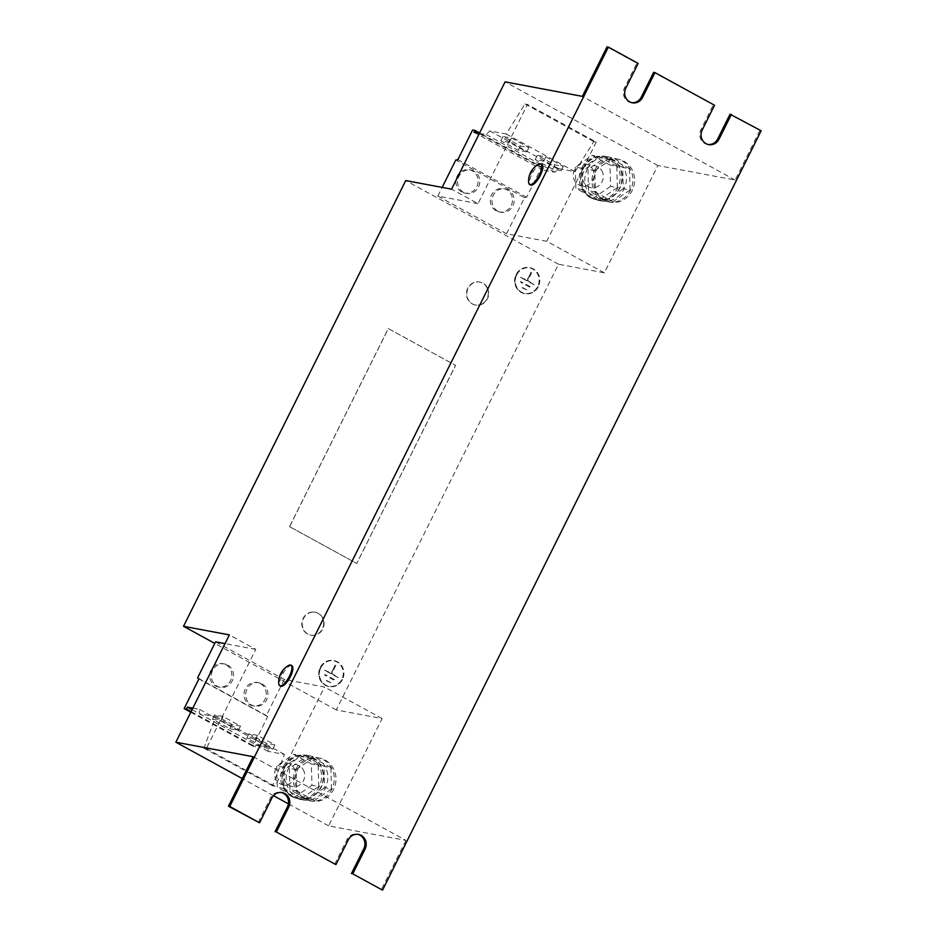 <?xml version="1.0" encoding="UTF-8"?>
<svg xmlns="http://www.w3.org/2000/svg" width="937" height="937" viewBox="0 0 937 937"><rect width="100%" height="100%" fill="white"/><g stroke="black" fill="none" stroke-linecap="round" stroke-linejoin="round"><path stroke-width="0.7" stroke-dasharray="4.68 3.51" d="M226.016 664.778A11.876 11.08 -79.4 0 1 231.193 679.079A11.876 11.08 -79.4 0 1 218.555 687.008A11.876 11.08 -79.4 0 1 215.475 685.907A11.876 11.08 -79.4 0 1 210.298 671.606A11.876 11.08 -79.4 0 1 222.936 663.677A11.876 11.08 -79.4 0 1 226.016 664.778M227.714 665.094A11.876 11.08 -79.4 0 1 232.891 679.407A11.876 11.08 -79.4 0 1 220.254 687.325A11.876 11.08 -79.4 0 1 217.185 686.224A11.876 11.08 -79.4 0 1 211.996 671.923A11.876 11.08 -79.4 0 1 224.634 663.993A11.876 11.08 -79.4 0 1 227.714 665.094M260.392 683.6A11.876 11.08 -79.4 0 1 265.569 697.913A11.876 11.08 -79.4 0 1 252.931 705.83A11.876 11.08 -79.4 0 1 249.851 704.729A11.876 11.08 -79.4 0 1 244.674 690.428A11.876 11.08 -79.4 0 1 257.312 682.499A11.876 11.08 -79.4 0 1 260.392 683.6M262.091 683.916A11.876 11.08 -79.4 0 1 267.268 698.229A11.876 11.08 -79.4 0 1 254.63 706.158A11.876 11.08 -79.4 0 1 251.549 705.057A11.876 11.08 -79.4 0 1 246.372 690.745A11.876 11.08 -79.4 0 1 259.01 682.815A11.876 11.08 -79.4 0 1 262.091 683.916M461.742 191.98A11.876 11.08 -79.4 0 1 456.565 177.667A11.876 11.08 -79.4 0 1 469.203 169.749A11.876 11.08 -79.4 0 1 472.271 170.85A11.876 11.08 -79.4 0 1 477.46 185.151A11.876 11.08 -79.4 0 1 464.822 193.081A11.876 11.08 -79.4 0 1 461.742 191.98M463.44 192.296A11.876 11.08 -79.4 0 1 458.263 177.995A11.876 11.08 -79.4 0 1 470.901 170.065A11.876 11.08 -79.4 0 1 473.981 171.166A11.876 11.08 -79.4 0 1 479.158 185.467A11.876 11.08 -79.4 0 1 466.521 193.397A11.876 11.08 -79.4 0 1 463.44 192.296M496.118 210.802A11.876 11.08 -79.4 0 1 490.941 196.501A11.876 11.08 -79.4 0 1 503.579 188.571A11.876 11.08 -79.4 0 1 506.648 189.672A11.876 11.08 -79.4 0 1 511.836 203.973A11.876 11.08 -79.4 0 1 499.198 211.903A11.876 11.08 -79.4 0 1 496.118 210.802M497.816 211.118A11.876 11.08 -79.4 0 1 492.639 196.817A11.876 11.08 -79.4 0 1 505.277 188.887A11.876 11.08 -79.4 0 1 508.358 189.988A11.876 11.08 -79.4 0 1 513.535 204.301A11.876 11.08 -79.4 0 1 500.897 212.219A11.876 11.08 -79.4 0 1 497.816 211.118M291.875 665.657A11.689 4.017 -61.3 0 0 291.442 665.516A11.689 4.017 -61.3 0 0 282.424 674.558A11.689 4.017 -61.3 0 0 280.643 686.165M288.608 665.481A11.689 4.017 -61.3 0 0 281.217 674.64A11.689 4.017 -61.3 0 0 278.734 683.506M541.762 164.467A11.689 4.017 -61.3 0 0 541.328 164.315A11.689 4.017 -61.3 0 0 532.31 173.357A11.689 4.017 -61.3 0 0 530.529 184.964M538.494 164.28A11.689 4.017 -61.3 0 0 531.103 173.439A11.689 4.017 -61.3 0 0 528.62 182.317M312.899 612.095A11.689 10.904 -79.4 0 1 315.312 612.248A11.689 10.904 -79.4 0 1 324.038 624.464A11.689 10.904 -79.4 0 1 313.403 635.38A11.689 10.904 -79.4 0 1 310.99 635.216A11.689 10.904 -79.4 0 1 302.264 623.011A11.689 10.904 -79.4 0 1 312.899 612.095M323.687 623.105A11.689 10.904 -79.4 0 1 313.017 635.309A11.689 10.904 -79.4 0 1 310.604 635.145A11.689 10.904 -79.4 0 1 301.831 624.229A11.689 10.904 -79.4 0 1 312.501 612.013A11.689 10.904 -79.4 0 1 314.914 612.177A11.689 10.904 -79.4 0 1 323.687 623.105M487.427 287.858A11.689 10.904 -79.4 0 1 486.526 300.308A11.689 10.904 -79.4 0 1 475.609 305.052A11.689 10.904 -79.4 0 1 468.102 299.278A11.689 10.904 -79.4 0 1 469.004 286.827A11.689 10.904 -79.4 0 1 479.92 282.084A11.689 10.904 -79.4 0 1 487.427 287.858M482.496 303.658A11.689 10.904 -79.4 0 1 475.223 304.982A11.689 10.904 -79.4 0 1 467.715 299.208A11.689 10.904 -79.4 0 1 472.26 283.325A11.689 10.904 -79.4 0 1 479.533 282.014A11.689 10.904 -79.4 0 1 487.041 287.788A11.689 10.904 -79.4 0 1 482.496 303.658M593.496 171.178A11.127 10.389 100.6 0 0 585.672 164.01A11.127 10.389 100.6 0 0 573.737 178.721A11.127 10.389 100.6 0 0 581.561 185.889A11.127 10.389 100.6 0 0 593.496 171.178M602.796 172.923A11.127 10.389 100.6 0 0 594.972 165.755A11.127 10.389 100.6 0 0 583.037 180.466A11.127 10.389 100.6 0 0 590.86 187.634A11.127 10.389 100.6 0 0 602.796 172.923M596.108 170.803A21.891 20.427 -79.4 0 1 618.174 159.173A21.891 20.427 -79.4 0 1 632.17 190.551A21.891 20.427 -79.4 0 1 610.104 202.193A21.891 20.427 -79.4 0 1 596.108 170.803M594.409 170.487A21.891 20.427 -79.4 0 1 616.476 158.845A21.891 20.427 -79.4 0 1 630.46 190.234A21.891 20.427 -79.4 0 1 608.394 201.877A21.891 20.427 -79.4 0 1 594.409 170.487M583.4 168.426A21.891 20.427 -79.4 0 1 605.466 156.784A21.891 20.427 -79.4 0 1 619.462 188.173A21.891 20.427 -79.4 0 1 597.396 199.804A21.891 20.427 -79.4 0 1 583.4 168.426M581.701 168.098A21.891 20.427 -79.4 0 1 603.768 156.467A21.891 20.427 -79.4 0 1 617.752 187.845A21.891 20.427 -79.4 0 1 595.686 199.487A21.891 20.427 -79.4 0 1 581.701 168.098M583.095 168.25A22.254 20.778 -79.4 0 1 605.536 156.42A22.254 20.778 -79.4 0 1 619.767 188.337A22.254 20.778 -79.4 0 1 597.326 200.167A22.254 20.778 -79.4 0 1 583.095 168.25M587.288 169.047A22.254 20.778 -79.4 0 1 609.729 157.205A22.254 20.778 -79.4 0 1 623.96 189.122A22.254 20.778 -79.4 0 1 601.519 200.963A22.254 20.778 -79.4 0 1 587.288 169.047M294.886 770.109A11.127 10.389 100.6 0 0 287.062 762.941A11.127 10.389 100.6 0 0 275.127 777.651A11.127 10.389 100.6 0 0 282.951 784.819A11.127 10.389 100.6 0 0 294.886 770.109M304.185 771.854A11.127 10.389 100.6 0 0 296.361 764.686A11.127 10.389 100.6 0 0 284.426 779.397A11.127 10.389 100.6 0 0 292.25 786.565A11.127 10.389 100.6 0 0 304.185 771.854M297.498 769.734A21.891 20.427 -79.4 0 1 319.564 758.092A21.891 20.427 -79.4 0 1 333.549 789.481A21.891 20.427 -79.4 0 1 311.482 801.112A21.891 20.427 -79.4 0 1 297.498 769.734M295.799 769.418A21.891 20.427 -79.4 0 1 317.866 757.775A21.891 20.427 -79.4 0 1 331.85 789.153A21.891 20.427 -79.4 0 1 309.784 800.795A21.891 20.427 -79.4 0 1 295.799 769.418M284.789 767.344A21.891 20.427 -79.4 0 1 306.856 755.714A21.891 20.427 -79.4 0 1 320.852 787.092A21.891 20.427 -79.4 0 1 298.786 798.734A21.891 20.427 -79.4 0 1 284.789 767.344M283.091 767.028A21.891 20.427 -79.4 0 1 305.157 755.386A21.891 20.427 -79.4 0 1 319.142 786.775A21.891 20.427 -79.4 0 1 297.076 798.418A21.891 20.427 -79.4 0 1 283.091 767.028M284.485 767.18A22.254 20.778 -79.4 0 1 306.926 755.339A22.254 20.778 -79.4 0 1 321.157 787.256A22.254 20.778 -79.4 0 1 298.716 799.097A22.254 20.778 -79.4 0 1 284.485 767.18M288.678 767.965A22.254 20.778 -79.4 0 1 311.119 756.136A22.254 20.778 -79.4 0 1 325.35 788.052A22.254 20.778 -79.4 0 1 302.909 799.882A22.254 20.778 -79.4 0 1 288.678 767.965M342.052 679.489A13.259 12.38 -79.4 0 1 328.676 686.54A13.259 12.38 -79.4 0 1 320.196 667.531A13.259 12.38 -79.4 0 1 333.572 660.48A13.259 12.38 -79.4 0 1 342.052 679.489M342.438 679.571A13.259 12.38 -79.4 0 1 329.074 686.622A13.259 12.38 -79.4 0 1 320.595 667.601A13.259 12.38 -79.4 0 1 333.959 660.55A13.259 12.38 -79.4 0 1 342.438 679.571M320.817 667.73A12.989 12.122 -79.4 0 1 333.912 660.819A12.989 12.122 -79.4 0 1 342.216 679.442A12.989 12.122 -79.4 0 1 329.121 686.341A12.989 12.122 -79.4 0 1 320.817 667.73M320.431 667.648A12.989 12.122 -79.4 0 1 333.525 660.749A12.989 12.122 -79.4 0 1 341.818 679.372A12.989 12.122 -79.4 0 1 328.723 686.271A12.989 12.122 -79.4 0 1 320.431 667.648M537.943 286.593A13.259 12.38 -79.4 0 1 524.568 293.644A13.259 12.38 -79.4 0 1 516.088 274.623A13.259 12.38 -79.4 0 1 529.464 267.572A13.259 12.38 -79.4 0 1 537.943 286.593M538.33 286.663A13.259 12.38 -79.4 0 1 524.966 293.714A13.259 12.38 -79.4 0 1 516.486 274.705A13.259 12.38 -79.4 0 1 529.862 267.654A13.259 12.38 -79.4 0 1 538.33 286.663M516.72 274.822A12.989 12.122 -79.4 0 1 529.803 267.923A12.989 12.122 -79.4 0 1 538.107 286.546A12.989 12.122 -79.4 0 1 525.013 293.445A12.989 12.122 -79.4 0 1 516.72 274.822M516.322 274.752A12.989 12.122 -79.4 0 1 529.417 267.853A12.989 12.122 -79.4 0 1 537.709 286.464A12.989 12.122 -79.4 0 1 524.626 293.375A12.989 12.122 -79.4 0 1 516.322 274.752M388.293 328.547L455.511 365.36L356.739 563.465L455.581 365.371L388.293 328.547L289.521 526.641L356.739 563.465M289.521 526.641L356.81 563.477M289.592 526.653L388.363 328.559M761.149 130.77L730.04 114.209M714.544 105.249L653.651 72.372M258.237 822.545L270.582 797.785A10.202 9.522 -79.4 0 1 280.866 792.362A10.202 9.522 -79.4 0 1 281.51 792.515M759.837 130.524L735.147 180.045L657.868 165.533L604.365 272.843L558.522 264.234L336.289 709.965L382.132 718.574L328.629 825.872L405.908 840.384L253.131 756.709M405.908 840.384L381.218 889.904M334.626 864.382L346.971 839.622A10.202 9.522 -79.4 0 1 357.255 834.199A10.202 9.522 -79.4 0 1 357.899 834.34M328.629 825.872L288.397 803.841M273.499 795.677L242.238 778.565M192.835 708.149L199.64 709.426L199.23 713.678L215.674 716.77L203.856 748.124L206.316 748.593L255.789 649.376L229.354 634.899M206.316 748.593L275.068 786.237L324.53 687.02L284.321 679.477L215.569 641.822M382.132 718.574L324.53 687.02M255.789 649.376L225.021 643.602M336.289 709.965L214.784 643.414M558.522 264.234L405.744 180.572M604.365 272.843L546.763 241.301L506.554 233.746L524.533 197.695L455.78 160.04M524.533 197.695L526.617 197.262L541.387 167.629L543.706 168.074L542.757 169.96L554.973 172.256L558.522 168.59L574.967 171.67L593.765 141.616L596.237 142.084L527.484 104.429L478.022 203.645L451.587 189.169M478.022 203.645L437.802 196.102L506.554 233.746M596.237 142.084L546.763 241.301M657.868 165.533L505.09 81.87M735.147 180.045L582.369 96.37M631.679 102.66A10.202 9.522 -79.4 0 1 631.023 102.555A10.202 9.522 -79.4 0 1 624.499 87.926L636.855 63.166L607.059 46.85M708.067 144.485A10.202 9.522 -79.4 0 1 707.412 144.392A10.202 9.522 -79.4 0 1 700.888 129.763L713.233 105.003M638.156 63.411L636.855 63.166M529.628 287.085L520.457 282.06M530.904 272.234L527.367 280.491L533.774 284.625L520.023 277.094L526.91 280.233L531.361 272.48M526.371 289.709L520.012 286.863M531.759 272.55L527.765 280.561L534.16 284.696L520.41 277.165L527.308 280.315L531.291 272.304M530.26 286.663L520.703 281.568M526.758 289.791L520.258 286.371M333.736 679.981L324.565 674.956M335.013 665.129L331.475 673.387L337.87 677.521L324.12 669.99L331.019 673.141L335.469 665.375M330.48 682.616L324.12 679.758M335.856 665.457L331.874 673.457L338.269 677.592L324.518 670.06L331.417 673.211L335.399 665.2M334.368 679.559L324.811 674.464M330.866 682.686L324.366 679.266M191.125 711.57L255.227 746.672L256.164 744.774L268.38 747.07L267.982 751.333L284.415 754.414L272.597 785.78L275.068 786.237M192.073 709.684L256.164 744.774M199.64 709.426L268.38 747.07M199.23 713.678L267.982 751.333M238.349 730.345L220.933 720.811L212.43 719.206L229.846 728.752L238.349 730.345L240.493 726.058L223.076 716.512L220.933 720.811M272.726 749.167L255.309 739.633L246.794 738.04L264.211 747.574L272.726 749.167L274.869 744.88L257.452 735.346L255.309 739.633M215.674 716.77L284.415 754.414M203.856 748.124L272.597 785.78M284.321 679.477L266.342 715.54L267.677 716.606L252.908 746.239L255.227 746.672M197.602 677.884L266.342 715.54M198.925 678.962L267.677 716.606M190.808 712.225L252.908 746.239M542.757 169.96L474.005 132.304M543.706 168.074L479.603 132.972M479.428 133.323L486.233 134.6L489.782 130.934L506.214 134.014L525.013 103.972L527.484 104.429M554.973 172.256L486.233 134.6M558.522 168.59L489.782 130.934M545.861 156.889L563.278 166.423L554.763 164.83L537.346 155.284L545.861 156.889L543.718 161.176L561.134 170.721L563.278 166.423M511.485 138.055L528.901 147.601L520.386 145.996L502.97 136.462L511.485 138.055L509.341 142.354L526.758 151.888L528.901 147.601M574.967 171.67L506.214 134.014M593.765 141.616L525.013 103.972M437.802 196.102L442.147 187.4M526.617 197.262L457.865 159.606M541.387 167.629L472.635 129.985M324.647 787.666L307.605 799.343L289.955 789.68L289.369 768.34L306.422 756.663L324.061 766.325L324.647 787.666L331.464 788.942L314.41 800.62L307.605 799.343M331.464 788.942L330.878 767.602L324.061 766.325M330.878 767.602L313.227 757.951L306.422 756.663M314.41 800.62L296.771 790.969L296.186 769.628L289.369 768.34M296.186 769.628L313.227 757.951M296.771 790.969L289.955 789.68M311.951 785.288L294.897 796.965L277.258 787.303L276.661 765.962L293.714 754.285L311.353 763.948L311.951 785.288L318.756 786.565L301.702 798.242L294.897 796.965M318.756 786.565L318.17 765.224L311.353 763.948M318.17 765.224L300.531 755.562L293.714 754.285M301.702 798.242L284.063 788.579L283.478 767.239L276.661 765.962M283.478 767.239L300.531 755.562M284.063 788.579L277.258 787.303M610.561 186.358L593.508 198.035L575.868 188.372L575.283 167.032L592.325 155.355L609.964 165.017L610.561 186.358L617.366 187.634L600.324 199.312L593.508 198.035M617.366 187.634L616.78 166.294L609.964 165.017M616.78 166.294L599.141 156.643L592.325 155.355M600.324 199.312L582.673 189.649L582.088 168.32L575.283 167.032M582.088 168.32L599.141 156.643M582.673 189.649L575.868 188.372M623.269 188.747L606.216 200.424L588.577 190.761L587.979 169.421L605.033 157.744L622.672 167.407L623.269 188.747L630.074 190.024L613.021 201.701L606.216 200.424M630.074 190.024L629.488 168.683L622.672 167.407M629.488 168.683L611.849 159.021L605.033 157.744M613.021 201.701L595.382 192.038L594.796 170.698L587.979 169.421M594.796 170.698L611.849 159.021M595.382 192.038L588.577 190.761M526.758 151.888L518.243 150.295L500.827 140.761L509.341 142.354M500.827 140.761L502.97 136.462M518.243 150.295L520.386 145.996M561.134 170.721L552.619 169.117L535.203 159.583L543.718 161.176M535.203 159.583L537.346 155.284M552.619 169.117L554.763 164.83M257.452 735.346L248.937 733.741L266.354 743.275L274.869 744.88M266.354 743.275L264.211 747.574M248.937 733.741L246.794 738.04M223.076 716.512L214.561 714.919L231.978 724.453L240.493 726.058M231.978 724.453L229.846 728.752M214.561 714.919L212.43 719.206M348.283 839.868L346.971 839.622M625.811 88.172L624.499 87.926M702.2 130.009L700.888 129.763M271.894 798.031L270.582 797.785M220.254 687.325L218.555 687.008M254.63 706.158L252.931 705.83M470.901 170.065L469.203 169.749M505.277 188.887L503.579 188.571M585.672 164.01L594.972 165.755M618.174 159.173L616.476 158.845M605.466 156.784L603.768 156.467M609.729 157.205L605.536 156.42M287.062 762.941L296.361 764.686M319.564 758.092L317.866 757.775M306.856 755.714L305.157 755.386M311.119 756.136L306.926 755.339M358.566 834.445L357.255 834.199M632.334 102.801L631.023 102.555M708.723 144.638L707.412 144.392M282.178 792.608L280.866 792.362M302.909 799.882L298.716 799.097M298.786 798.734L297.076 798.418M311.482 801.112L309.784 800.795M282.951 784.819L292.25 786.565M601.519 200.963L597.326 200.167M597.396 199.804L595.686 199.487M610.104 202.193L608.394 201.877M581.561 185.889L590.86 187.634M500.897 212.219L499.198 211.903M466.521 193.397L464.822 193.081M259.01 682.815L257.312 682.499M224.634 663.993L222.936 663.677"/><path stroke-width="1.41" d="M279.73 685.661L280.643 686.165A11.689 4.017 -61.3 0 0 281.077 686.306A11.689 4.017 -61.3 0 0 290.083 677.264A11.689 4.017 -61.3 0 0 291.875 665.657L290.95 665.165A11.689 4.017 -61.3 0 0 290.529 665.012A11.689 4.017 -61.3 0 0 288.608 665.481A19.173 19.173 0 0 0 278.734 683.506A11.689 4.017 -61.3 0 0 279.73 685.661A11.689 4.017 -61.3 0 0 280.151 685.814A11.689 4.017 -61.3 0 0 289.463 676.186A11.689 4.017 -61.3 0 0 290.95 665.165M529.616 184.46L530.529 184.964A11.689 4.017 -61.3 0 0 530.963 185.116A11.689 4.017 -61.3 0 0 539.97 176.074A11.689 4.017 -61.3 0 0 541.762 164.467L540.836 163.963A11.689 4.017 -61.3 0 0 540.415 163.811A11.689 4.017 -61.3 0 0 538.494 164.28A19.173 19.173 0 0 0 528.62 182.317A11.689 4.017 -61.3 0 0 529.616 184.46A11.689 4.017 -61.3 0 0 530.037 184.612A11.689 4.017 -61.3 0 0 539.349 174.985A11.689 4.017 -61.3 0 0 540.836 163.963M229.752 806.476L259.549 822.791L228.441 806.23L229.752 806.476L608.371 47.096L607.059 46.85L582.369 96.37L505.09 81.87L451.587 189.169L405.744 180.572L183.511 626.291L229.354 634.899L175.851 742.209L253.131 756.709L228.441 806.23M352.734 873.834L382.53 890.15L352.734 873.834L365.079 849.074L363.779 848.828L351.422 873.589M382.53 890.15L761.149 130.77L730.04 114.209L717.695 138.969A10.202 9.522 -79.4 0 1 708.067 144.485M731.352 114.455L719.007 139.215A10.202 9.522 -79.4 0 1 708.723 144.638A10.202 9.522 -79.4 0 1 702.2 130.009L714.544 105.249L654.963 72.617L653.651 72.372L641.306 97.132A10.202 9.522 -79.4 0 1 631.679 102.66M276.345 831.997L335.926 864.628L276.345 831.997L288.69 807.237L287.39 806.991L275.045 831.751M357.899 834.34A10.202 9.522 -79.4 0 1 363.779 848.828M281.51 792.515A10.202 9.522 -79.4 0 1 287.39 806.991M288.397 803.841L273.499 795.677M242.238 778.565L175.851 742.209M225.021 643.602L215.569 641.822L197.602 677.884L198.925 678.962L184.156 708.583L190.808 712.225M214.784 643.414L183.511 626.291M654.963 72.617L642.618 97.378A10.202 9.522 -79.4 0 1 632.334 102.801A10.202 9.522 -79.4 0 1 625.811 88.172L638.156 63.411L608.371 47.096M259.549 822.791L271.894 798.031A10.202 9.522 -79.4 0 1 282.178 792.608A10.202 9.522 -79.4 0 1 288.69 807.237M335.926 864.628L348.283 839.868A10.202 9.522 -79.4 0 1 358.566 834.445A10.202 9.522 -79.4 0 1 365.079 849.074M184.156 708.583L186.475 709.016L187.412 707.13L192.073 709.684M186.475 709.016L191.125 711.57M187.412 707.13L192.835 708.149M479.603 132.972L474.954 130.419L474.005 132.304L479.428 133.323M442.147 187.4L455.78 160.04L457.865 159.606L472.635 129.985L474.954 130.419M642.618 97.378L641.306 97.132M719.007 139.215L717.695 138.969"/></g></svg>
